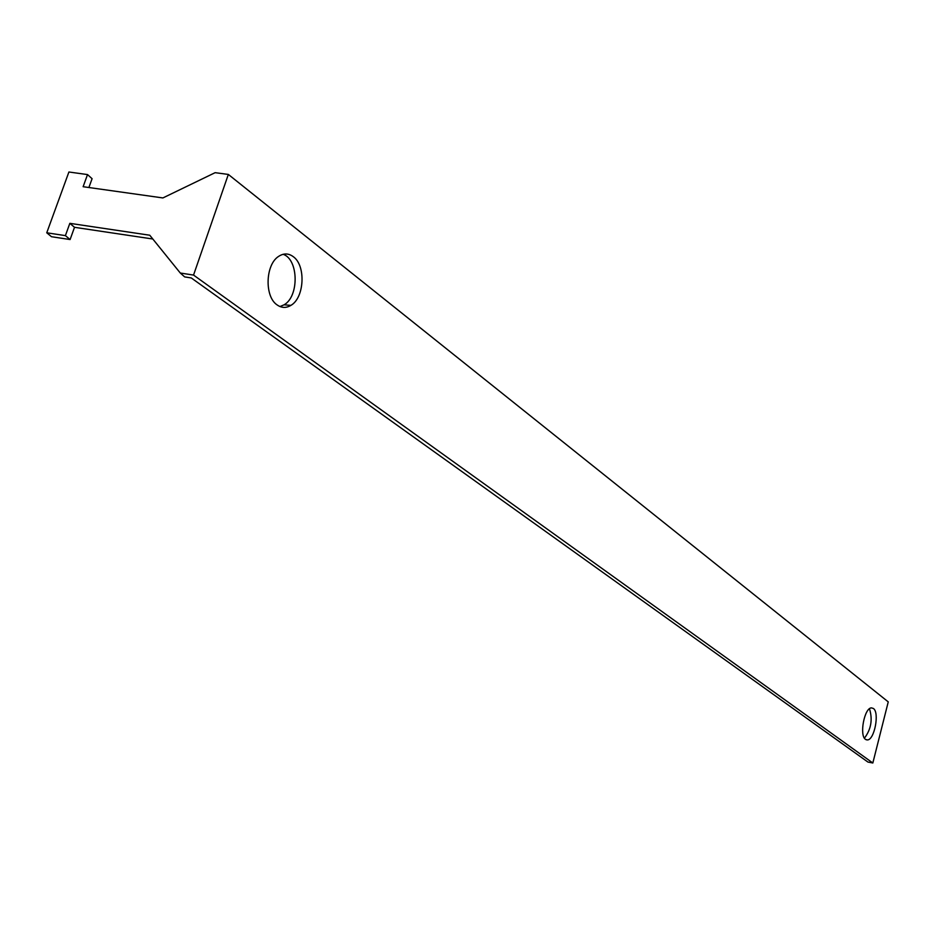<?xml version="1.0" encoding="UTF-8"?>
<svg xmlns="http://www.w3.org/2000/svg" width="935" height="935" viewBox="0 0 935 935"><rect width="100%" height="100%" fill="white"/><g stroke="black" fill="none" stroke-linecap="round" stroke-linejoin="round"><path stroke-width="1.4" d="M202.988 281.856L193.545 275.077L228.339 174.436L888.25 701.881L872.834 762.995L202.988 281.856M873.383 708.485C879.765 712.517 874.4 740.298 867.294 739.936L865.541 739.398C859.09 735.623 864.396 707.596 871.502 707.888L873.383 708.485M293.286 256.681C306.072 265.598 304.448 297.798 290.89 305.383C286.192 308.211 281.61 308.059 277.134 304.927C264.406 296.699 265.33 264.663 278.583 256.412C283.632 253.081 288.529 253.175 293.286 256.681M152.802 239.009L74.508 227.31L70.09 239.547L51.495 236.719L46.75 232.792L68.909 172.005L87.516 174.576L83.121 186.708L162.889 197.94L215.144 172.671L228.339 174.436M46.75 232.792L65.403 235.62L69.844 223.336L149.752 235.223L180.291 273.02L193.545 275.077M872.834 762.995L867.937 762.06L191.266 277.94L184.662 276.912L180.291 273.02M864.443 738.159C871.128 729.265 872.811 719.459 869.468 708.765M279.974 306.551L284.065 304.81C299.27 296.453 298.651 259.276 283.106 254.297M87.516 174.576L92.086 178.702L88.895 187.526M69.844 223.336L74.508 227.31M65.403 235.62L70.09 239.547M867.294 739.936L866.09 739.714M290.89 305.383L284.065 304.81"/></g></svg>
